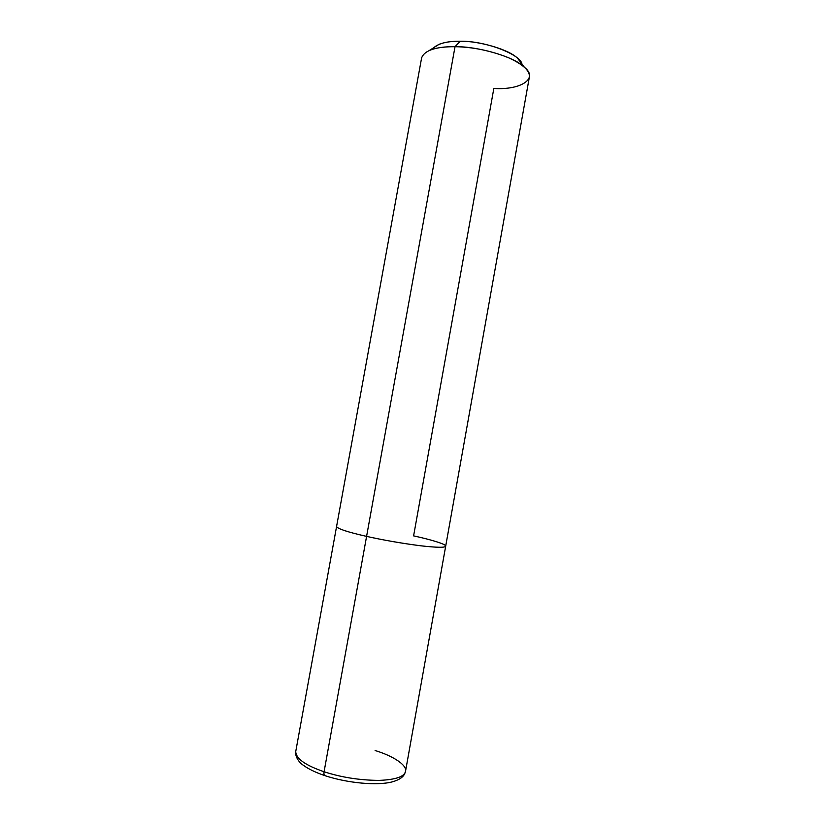 <?xml version="1.0" encoding="UTF-8"?>
<svg xmlns="http://www.w3.org/2000/svg" width="825" height="825" viewBox="0 0 825 825"><rect width="100%" height="100%" fill="white"/><g stroke="black" fill="none" stroke-linecap="round" stroke-linejoin="round"><path stroke-width="1.24" d="M521.905 65.206C523.772 55.78 486.461 40.662 460.195 41.25L455.029 46.695L324.081 771.736C323.72 774.18 324.05 775.49 325.081 775.686L325.617 775.541M375.117 750.533C392.03 755.587 407.251 764.806 405.518 771.334C404.446 776.717 395.536 779.749 378.799 780.409C359.38 780.202 341.137 777.315 324.081 771.736C341.137 777.315 359.38 780.202 378.799 780.409C395.536 779.749 404.446 776.717 405.518 771.334C404.797 773.252 404.446 778.408 392.339 781.852C377.489 785.864 347.531 783.162 325.081 775.686C324.05 775.49 323.72 774.18 324.081 771.736L455.029 46.695C435.631 46.633 424.493 50.366 421.616 57.894L336.569 526.546C337.693 528.815 347.696 532.104 366.589 536.384C347.696 532.104 337.693 528.815 336.569 526.546L295.732 751.575C295.989 758.66 305.446 765.373 324.081 771.736C305.446 765.373 295.989 758.66 295.732 751.575C294.979 756.824 299.217 762.692 303.6 765.435C308.622 769.106 315.624 772.468 324.596 775.521M405.518 771.334L445.686 546.171C445.283 547.748 437.002 547.625 420.812 545.799C401.909 543.366 383.842 540.231 366.589 536.384C383.842 540.231 401.909 543.366 420.812 545.799C437.002 547.625 445.283 547.748 445.686 546.171C446.583 544.314 430.671 539.54 413.603 535.879L493.835 88.461C520.761 90.245 538.962 78.571 524.401 67.279C515.078 57.059 477.943 46.21 455.029 46.695C444.923 46.52 436.487 47.706 429.722 50.242L439.127 44.292C444.809 42.137 451.842 41.126 460.195 41.25C447.738 41.116 438.993 43.209 433.981 47.541L439.127 44.292M524.401 67.279L517.667 58.42C509.778 49.789 479.17 40.807 460.195 41.25L455.029 46.695C472.673 46.994 490.411 50.634 508.231 57.595C523.287 64.505 530.32 71.074 529.33 77.282L445.686 546.171M517.667 58.42L521.348 63.267"/></g></svg>
